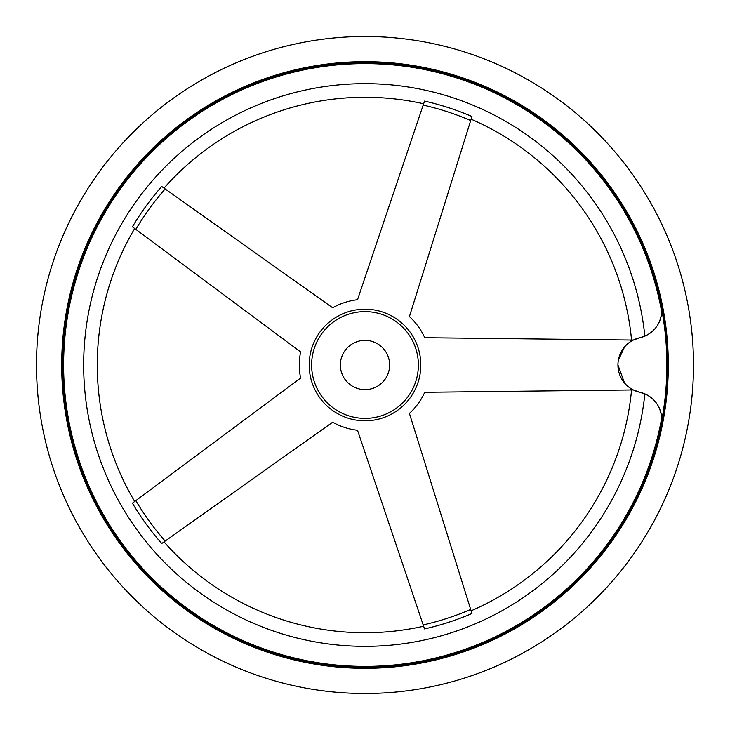 <?xml version="1.0" encoding="UTF-8"?>
<svg xmlns="http://www.w3.org/2000/svg" width="730" height="730" viewBox="0 0 730 730"><rect width="100%" height="100%" fill="white"/><g stroke="black" fill="none" stroke-linecap="round" stroke-linejoin="round"><path stroke-width="1.09" d="M365 36.5A328.5 328.5 0 0 0 36.5 365A328.5 328.5 0 0 0 365 693.5A328.5 328.5 0 0 0 693.5 365A328.5 328.5 0 0 0 365 36.5M423.637 626.231A267.727 267.727 0 0 1 164.022 541.87M164.022 188.13A267.727 267.727 0 0 1 423.637 103.769M134.676 501.492A267.727 267.727 0 0 1 134.676 228.508M631.559 389.957A267.727 267.727 0 0 1 471.115 610.8M633.311 389.939L639.845 392.265L633.311 389.939L630.145 389.975A266.322 266.322 0 0 0 630.309 388.187L627.983 386.444M640.064 392.311L642.236 392.904M644.855 393.881L639.845 392.265A27.922 27.922 0 0 1 661.727 420.589L661.699 417.962C660.595 406.656 654.983 398.635 644.855 393.881A281.342 281.342 0 0 1 365 646.342A281.342 281.342 0 0 1 83.658 365A281.342 281.342 0 0 1 365 83.658A281.342 281.342 0 0 1 644.855 336.119C654.983 331.365 660.595 323.344 661.699 312.038L661.727 309.41A301.891 301.891 0 0 1 661.727 420.589L661.699 417.962A301.39 301.39 0 0 1 63.61 365A301.39 301.39 0 0 1 661.699 312.038L661.727 309.41A27.922 27.922 0 0 1 639.845 337.734L644.855 336.119M644.681 336.192L642.236 337.096M471.115 119.2A267.727 267.727 0 0 1 631.559 340.043M340.363 365A24.637 24.637 0 0 0 365 389.637A24.637 24.637 0 0 0 389.637 365A24.637 24.637 0 0 0 365 340.363A24.637 24.637 0 0 0 340.363 365M418.381 365A53.381 53.381 0 0 0 365 311.619A53.381 53.381 0 0 0 311.619 365A53.381 53.381 0 0 0 365 418.381A53.381 53.381 0 0 0 418.381 365M667.22 365A302.22 302.22 0 0 0 365 62.78A302.22 302.22 0 0 0 62.78 365A302.22 302.22 0 0 0 365 667.22A302.22 302.22 0 0 0 667.22 365A302.22 302.22 0 0 1 365 667.22A302.22 302.22 0 0 1 62.78 365M631.468 341.074L633.311 340.061L424.769 337.716A65.7 65.7 0 0 0 409.421 316.592L471.954 116.499A270.547 270.547 0 0 0 424.541 101.087L357.517 299.729A65.7 65.7 0 0 0 332.688 307.795L161.713 186.488A270.547 270.547 0 0 0 132.404 226.82L300.614 351.942A65.7 65.7 0 0 0 300.614 378.058L132.404 503.18A270.547 270.547 0 0 0 161.713 543.512L332.688 422.205A65.7 65.7 0 0 0 357.517 430.271L424.541 628.913A270.547 270.547 0 0 0 471.954 613.501L409.421 413.408A65.7 65.7 0 0 0 424.769 392.284L630.145 389.975M633.311 340.061L639.845 337.734A27.922 27.922 0 0 0 639.845 392.265M624.542 383.022L617.945 365M618.365 360.2L624.542 346.978M627.983 343.556L630.309 341.813A266.322 266.322 0 0 0 630.145 340.025M631.642 389.026L630.309 388.187M309.182 365A55.818 55.818 0 0 0 365 420.818A55.818 55.818 0 0 0 420.818 365A55.818 55.818 0 0 0 365 309.182A55.818 55.818 0 0 0 309.182 365M365 668.315A303.315 303.315 0 0 0 668.315 365A303.315 303.315 0 0 0 365 61.685A303.315 303.315 0 0 0 61.685 365A303.315 303.315 0 0 0 365 668.315M423.181 624.889A266.322 266.322 0 0 0 470.686 609.45M135.816 500.643A266.322 266.322 0 0 0 165.172 541.058M165.172 188.942A266.322 266.322 0 0 0 135.816 229.357M470.686 120.55A266.322 266.322 0 0 0 423.181 105.111"/></g></svg>
